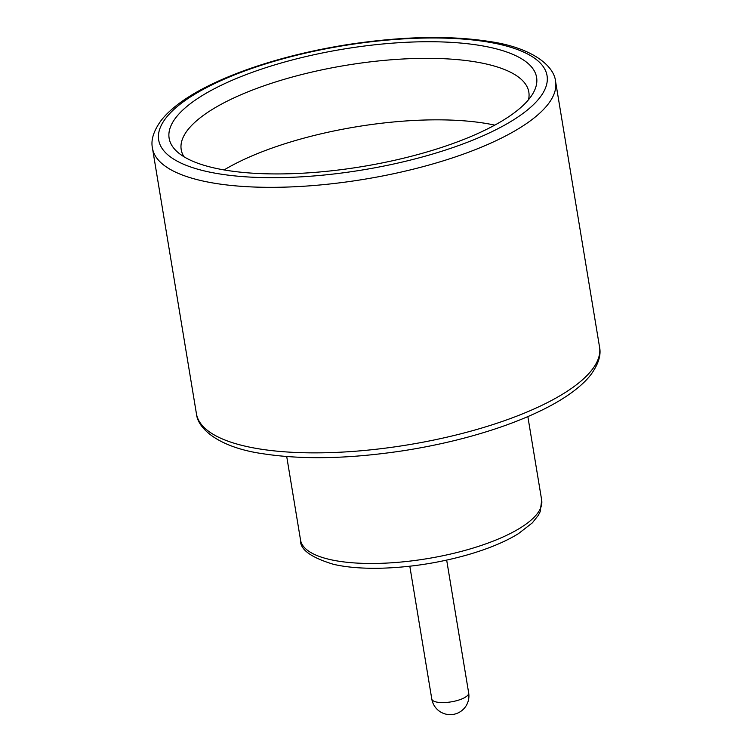 <?xml version="1.0" encoding="UTF-8"?>
<svg xmlns="http://www.w3.org/2000/svg" width="752" height="752" viewBox="0 0 752 752"><rect width="100%" height="100%" fill="white"/><g stroke="black" fill="none" stroke-linecap="round" stroke-linejoin="round"><path stroke-width="1.13" d="M433.312 150.062A186.233 59.483 -9.4 0 0 533.441 92.609A186.233 59.483 -9.4 0 0 343.147 49.143A186.233 59.483 -9.4 0 0 177.021 151.613A186.233 59.483 -9.4 0 0 433.312 150.062M528.506 99.725A176.175 56.268 -9.4 0 0 528.825 92.092A176.175 56.268 -9.4 0 0 345.826 65.349A176.175 56.268 -9.4 0 0 181.213 149.639A176.175 56.268 -9.4 0 0 183.977 156.764M494.76 125.123A176.175 56.268 -9.4 0 0 224.115 169.933M541.684 500.146L540.19 511.68L538.357 515.299L532.247 522.969L518.476 533.619C505.795 541.515 489.138 548.499 468.524 554.562C439.224 562.928 409.699 567.487 379.948 568.249C361.674 568.568 346.202 567.262 333.521 564.32C310.839 557.467 299.851 549.383 300.546 540.068A122.209 39.038 -9.4 0 0 473.901 547.813A122.209 39.038 -9.4 0 0 541.684 500.146L527.857 416.617M442.27 161.144A204.3 65.255 170.6 0 1 152.468 148.191C150.71 140.248 153.521 131.121 160.89 120.809C164.951 115.404 170.76 109.82 178.309 104.058C194.721 91.688 217.554 80.22 246.806 69.682C277.61 58.741 311.215 50.375 347.621 44.594C402.038 36.331 449.217 35.278 489.176 41.454C531.692 47.47 554.168 65.65 555.578 81.451A204.3 65.255 170.6 0 1 442.27 161.144M599.532 346.982C601.29 354.925 598.479 364.053 591.11 374.364C587.049 379.769 581.24 385.353 573.691 391.106C557.279 403.486 534.446 414.954 505.194 425.491C474.39 436.433 440.785 444.799 404.379 450.57C349.962 458.842 302.783 459.895 262.824 453.719C220.308 447.703 197.832 429.524 196.422 413.722A204.3 65.255 -9.4 0 0 486.234 426.675A204.3 65.255 -9.4 0 0 599.532 346.982L555.578 81.451M437.89 152.459A196.827 62.867 -9.4 0 0 461.803 38.972A196.827 62.867 -9.4 0 0 158.898 132.07A196.827 62.867 -9.4 0 0 437.89 152.459M468.665 692.912A18.687 18.687 0 0 1 453.277 714.4A18.687 18.687 0 0 1 431.789 699.012A18.687 5.969 -9.4 0 0 433.622 701.071A18.687 5.969 -9.4 0 0 458.297 700.206A18.687 5.969 -9.4 0 0 468.665 692.912L446.679 560.108M300.546 540.068L286.719 456.539M196.422 413.722L152.468 148.191M431.789 699.012L409.812 566.218"/></g></svg>
